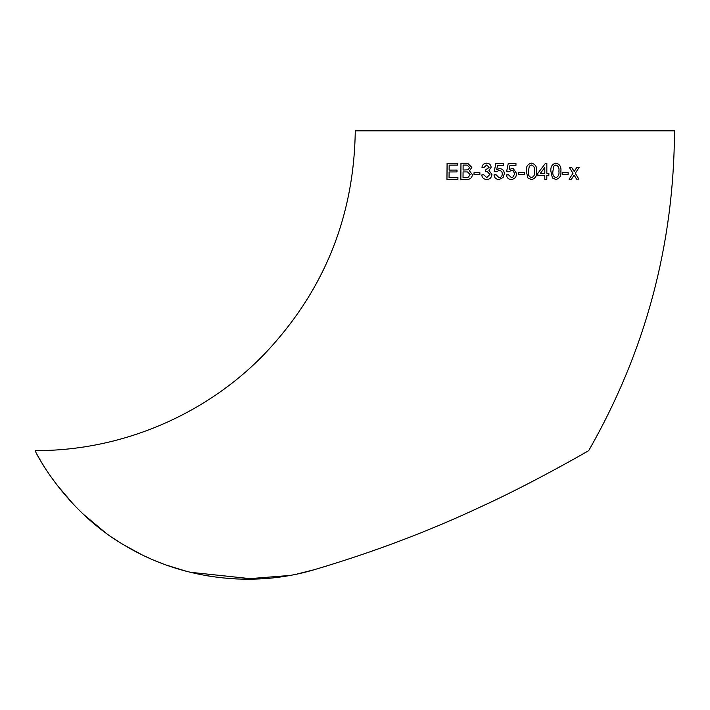 <?xml version="1.0" encoding="UTF-8"?>
<svg xmlns="http://www.w3.org/2000/svg" width="710" height="710" viewBox="0 0 710 710"><rect width="100%" height="100%" fill="white"/><g stroke="black" fill="none" stroke-linecap="round" stroke-linejoin="round"><path stroke-width="1.06" d="M35.5 450.601L35.5 451.507C37.994 457.284 67.627 512.38 124.223 545.12C179.55 578.854 251.455 588.537 314.273 569.695C372.919 552.353 428.432 531.391 480.785 506.816C530.184 484.344 586.442 452.066 588.732 450.601C645.39 351.548 673.976 244.95 674.5 130.835L355.266 130.835C354.033 217.65 323.396 292.431 263.383 355.169C204.231 415.758 120.176 450.957 35.5 450.601M457.018 170.063L457 171.918L449.111 171.962L449.057 177.544L457.923 177.5L457.906 179.364L446.945 179.426L447.087 163.282L457.648 163.229L457.639 165.093L449.164 165.137L449.128 170.098L457.018 170.063L449.128 170.098M467.641 163.238L460.976 163.22L467.633 163.238L471.83 167.365L469.479 170.844L472.407 174.704C471.946 177.997 470.02 179.541 466.639 179.337L460.843 179.355L460.967 163.22L460.852 179.355M479.88 172.69L479.88 174.553L474.014 174.562L474.023 172.699L479.88 172.69L474.023 172.699L474.023 174.562M481.939 167.303C482.445 164.693 483.998 163.309 486.607 163.158C489.279 163.273 490.787 164.64 491.142 167.267L488.95 170.471L491.941 174.447C491.595 177.633 489.829 179.319 486.652 179.515C483.794 179.355 482.143 177.837 481.708 174.962L483.75 174.758L486.732 177.651L489.891 174.438L487.175 171.456L485.578 171.651L485.791 169.788L489.084 167.329L486.661 165.022L483.971 167.507L481.93 167.303C482.436 164.693 483.998 163.309 486.598 163.158L486.891 163.185M483.75 174.758L481.717 174.971C482.152 177.837 483.794 179.355 486.652 179.515L485.906 179.461M486.323 177.624L489.891 174.438L487.184 171.456M485.791 169.788L485.578 171.651M486.82 165.04L489.092 167.329L486.093 169.814M496.725 169.619L499.6 168.536C502.627 168.909 504.207 170.648 504.34 173.773L503.097 177.553L498.997 179.515C496.077 179.381 494.409 177.864 493.991 174.962L496.059 174.749L499.006 177.651C501.171 177.402 502.254 176.151 502.263 173.888C502.245 171.705 501.162 170.542 499.023 170.4L496.263 171.855L494.204 171.642L495.873 163.362L503.497 163.362L503.505 165.43L497.55 165.43L496.725 169.619L499.671 168.545M496.059 174.749L494 174.962C494.417 177.864 496.077 179.381 498.997 179.515L498.207 179.461M498.624 177.624L499.006 177.651C501.171 177.402 502.263 176.151 502.263 173.888L502.263 173.888C502.245 171.705 501.162 170.542 499.023 170.4L499.432 170.435M506.407 174.962C506.834 177.864 508.511 179.381 511.44 179.515C508.511 179.381 506.834 177.864 506.407 174.962L508.484 174.758L511.448 177.651L512.611 177.473L514.706 173.897L513.215 170.799L511.457 170.409L508.688 171.855L506.612 171.642L508.262 163.362L515.957 163.362L515.957 165.439L509.966 165.43L509.141 169.619L512.034 168.545L513.383 168.731L516.782 173.773L515.549 177.562L512.416 179.444L510.676 179.461M524.45 172.681L524.45 174.545L518.442 174.545L518.451 172.681L524.45 172.681L524.441 174.545M530.787 179.47L531.471 179.515C535.393 178.574 537.106 175.849 536.618 171.341C537.115 166.85 535.402 164.116 531.479 163.158C535.402 164.116 537.115 166.85 536.618 171.341C537.115 175.849 535.393 178.574 531.471 179.515L527.867 177.962L526.314 171.341C525.826 166.85 527.548 164.116 531.479 163.158L531.559 163.158M546.842 163.353L546.833 173.293L548.865 173.284L548.857 175.361L546.824 175.361L546.815 179.293L544.792 179.302L544.792 175.361L537.852 175.37L537.852 173.302L545.413 163.353L546.842 163.353L546.833 173.293M560.882 171.296L560.873 171.296C561.335 175.796 559.666 178.529 555.868 179.479L552.398 177.935L550.889 171.323C550.419 166.815 552.105 164.09 555.948 163.123C559.737 164.081 561.388 166.806 560.882 171.296C561.353 175.796 559.675 178.529 555.877 179.479L555.247 179.444M568.16 172.601L568.151 174.465L562.453 174.491L562.462 172.628L568.16 172.601M575.304 173.284L578.881 179.16L576.609 179.177L574.115 175.113L571.426 179.213L569.101 179.222L572.997 173.302L569.34 167.418L571.665 167.409L574.195 171.474L576.857 167.374L579.138 167.356L575.304 173.284L579.129 167.356M558.947 467.331L559.631 466.958L558.947 467.331M567.911 462.396L571.656 460.311L567.911 462.396M573.556 459.246L575.411 458.198L573.556 459.246M580.993 455.039L582.475 454.196L580.993 455.039M314.273 569.695L297.392 573.937M289.44 575.49L243.015 579.165M238.391 579.032L234.016 578.827M213.479 576.786L203.992 575.242M187.733 571.656L168.802 565.941M162.075 563.491L158.348 562.036M150.36 558.672L145.461 556.436M141.521 554.545L124.463 545.262M102.382 530.343L101.565 529.722M37.364 454.959L37.985 456.086M38.127 456.335L38.89 457.693M39.778 459.255L40.186 459.956M41.508 462.192L43.062 464.766M48.857 473.774L50.676 476.419M56.33 484.202L73.804 504.774M83.105 514.022L104.965 532.278M112.464 537.603L118.419 541.526M166.175 565.018L186.118 571.231M190.191 572.269L254.508 579.103M317.059 568.879L326.946 565.923M383.169 547.188L391.015 544.304M576.591 179.177L578.881 179.16L575.286 173.284M571.656 167.409L574.195 171.474M569.092 179.222L571.426 179.213L574.115 175.113M562.444 174.491L568.151 174.465L568.151 172.601M560.873 171.296C561.379 166.806 559.728 164.081 555.939 163.123M555.877 177.615L555.886 177.624C553.392 176.595 552.398 174.491 552.904 171.314L553.827 166.105L555.912 164.986C558.415 165.998 559.409 168.101 558.903 171.296C559.382 174.474 558.371 176.577 555.886 177.624C553.383 176.586 552.398 174.491 552.895 171.314L553.827 166.105L555.912 164.986M537.843 175.37L544.792 175.361M544.783 179.302L546.815 179.293L546.824 175.361L548.848 175.361L548.857 173.284M540.381 173.302L544.801 167.471L544.801 173.293L540.381 173.302L544.801 167.471M531.462 177.651L531.471 177.651C528.897 176.621 527.867 174.518 528.382 171.341L529.314 166.131L531.453 165.022C534.035 166.034 535.074 168.137 534.568 171.332C535.074 174.518 534.035 176.621 531.471 177.651C528.897 176.621 527.858 174.518 528.373 171.341L529.314 166.131L531.453 165.022M512.034 168.545L509.141 169.619M515.957 165.439L515.957 163.362M508.262 163.362L506.612 171.651M512.416 179.444L515.549 177.553L516.782 173.773L513.383 168.731M495.873 163.362L494.213 171.642M467.198 165.093L469.638 167.578L468.13 169.832L463.089 170.036L463.115 165.066L467.198 165.093L469.629 167.578L468.121 169.832L463.08 170.036M467.544 171.935L470.206 174.678L468.023 177.393L463.026 177.482L463.062 171.9L467.544 171.935L470.197 174.669L468.014 177.393L463.026 177.482M457.657 163.229L447.087 163.282M447.105 163.291L446.954 179.426M457.941 177.509L449.057 177.544"/></g></svg>
